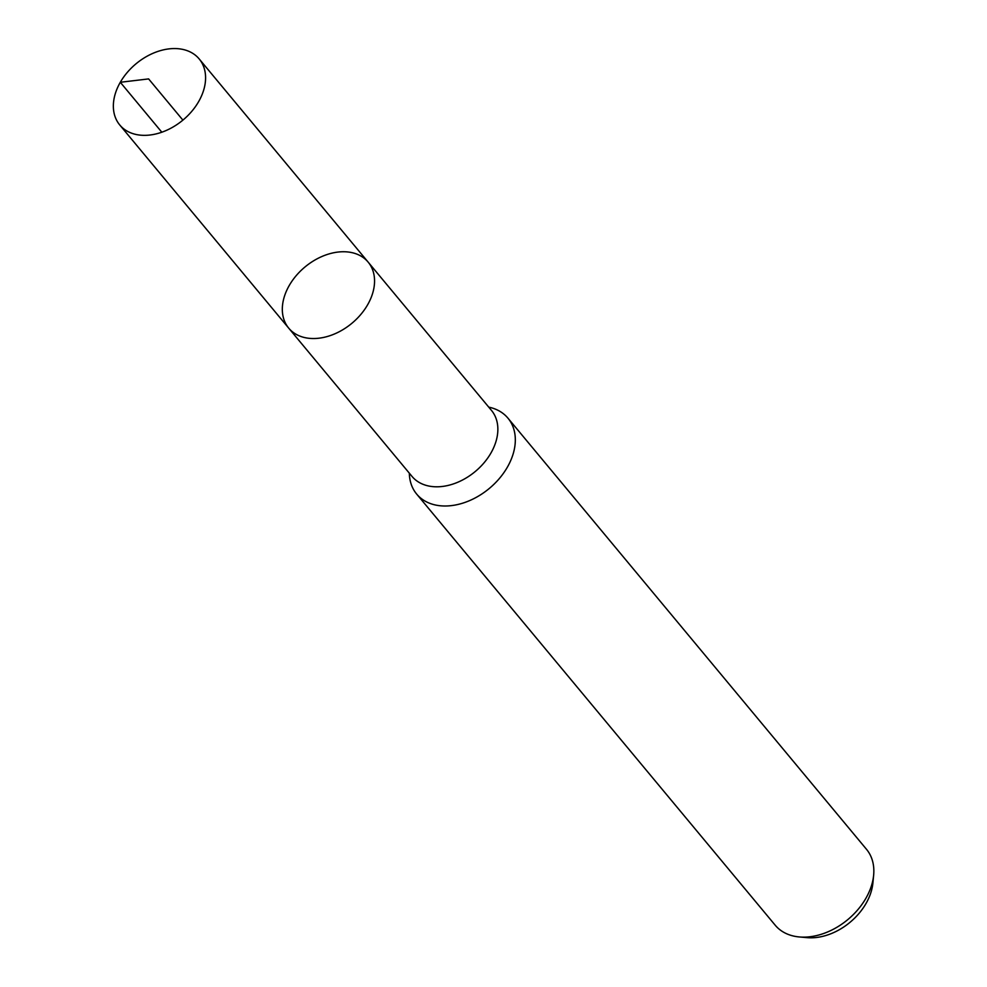 <?xml version="1.0" encoding="UTF-8"?>
<svg xmlns="http://www.w3.org/2000/svg" width="987" height="987" viewBox="0 0 987 987"><rect width="100%" height="100%" fill="white"/><g stroke="black" fill="none" stroke-linecap="round" stroke-linejoin="round"><path stroke-width="1.48" d="M368.151 262.123L491.452 410.382A51.645 36.642 -39.7 0 1 490.909 453.082A51.645 36.642 -39.7 0 1 412.035 476.437L288.735 328.165A51.645 36.642 -39.7 0 0 367.608 304.81A51.645 36.642 -39.7 0 0 368.151 262.123A51.645 36.642 -39.7 0 0 305.008 266.959A51.645 36.642 -39.7 0 0 288.735 328.165A51.645 36.642 -39.7 0 0 367.608 304.81A51.645 36.642 -39.7 0 0 368.151 262.123L199.177 58.924A51.645 36.642 -39.7 0 0 120.303 82.279A51.645 36.642 -39.7 0 0 119.76 124.979A51.645 36.642 -39.7 0 0 198.634 101.624A51.645 36.642 -39.7 0 0 199.177 58.924M409.334 473.18A59.368 42.12 -39.7 0 0 416.674 494.092L775.202 925.201A59.368 42.12 -39.7 0 0 799.371 936.959L807.193 937.65A52.508 37.259 -39.7 0 0 866.006 903.512A52.508 37.259 -39.7 0 0 872.89 883.02L873.643 875.185A59.368 42.12 -39.7 0 0 866.487 849.289L507.96 418.167A59.368 42.12 -39.7 0 0 488.75 407.137M799.371 936.959A59.368 42.12 -39.7 0 0 865.858 898.355A59.368 42.12 -39.7 0 0 873.643 875.185M416.674 494.092A59.368 42.12 -39.7 0 0 507.33 467.246A59.368 42.12 -39.7 0 0 507.96 418.167M120.303 82.279L148.618 78.911M161.831 132.221L120.303 82.279L148.618 78.911L182.903 120.13M288.735 328.165L119.76 124.979"/></g></svg>
